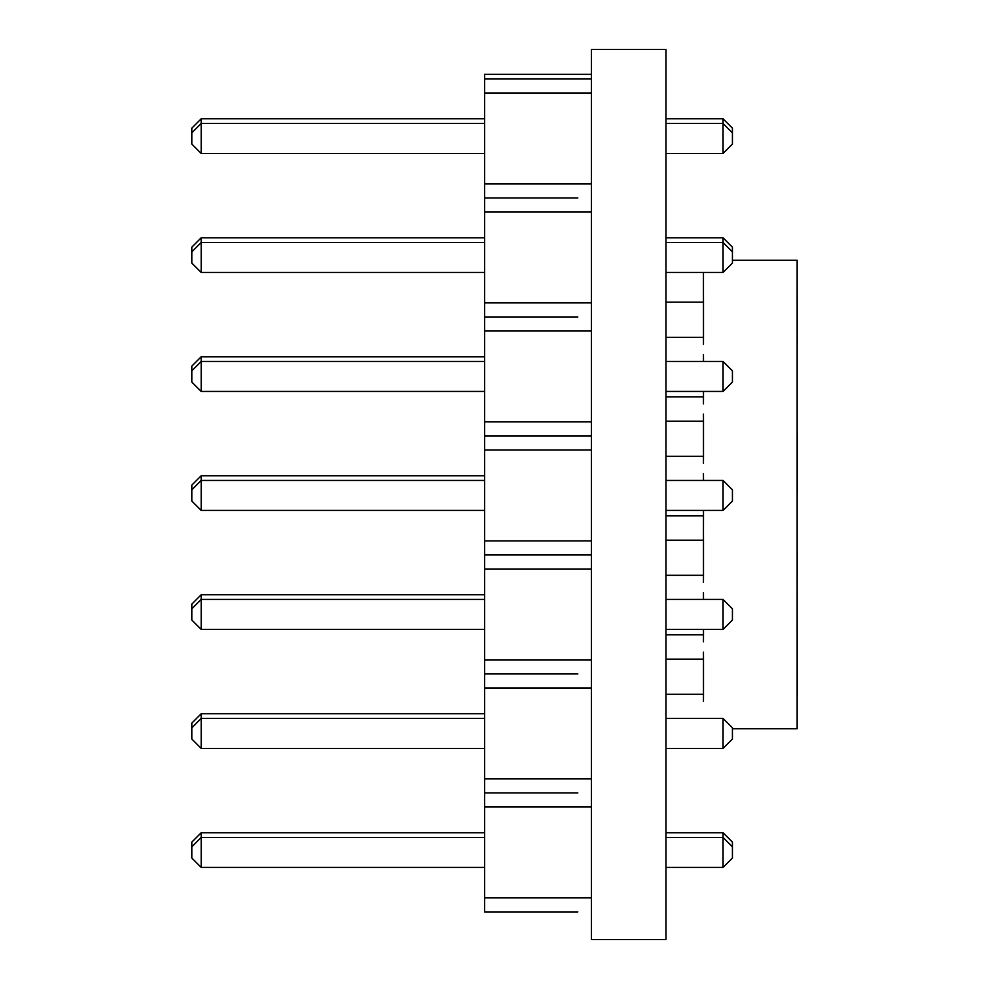 <?xml version="1.0" encoding="UTF-8"?>
<svg xmlns="http://www.w3.org/2000/svg" width="989" height="989" viewBox="0 0 989 989"><rect width="100%" height="100%" fill="white"/><g stroke="black" fill="none" stroke-linecap="round" stroke-linejoin="round"><path stroke-width="1.48" d="M591.41 939.55L591.41 49.45L665.968 49.45L665.968 939.55L591.41 939.55M201.187 594.76L201.187 599.445L191.817 608.816L191.817 604.131L201.187 594.76L484.61 594.76M665.968 153.456L723.058 153.456L723.058 118.791L665.968 118.791M484.61 118.791L201.187 118.791L201.187 153.456L484.61 153.456M201.187 118.791L191.817 128.162L191.817 144.085L201.187 153.456M723.058 118.791L732.429 128.162L732.429 139.4M201.187 356.769L201.187 361.455L191.817 370.826L191.817 366.14L201.187 356.769L484.61 356.769M201.187 475.758L201.187 480.444L191.817 489.815L191.817 485.129L201.187 475.758L484.61 475.758M484.61 713.749L201.187 713.749L201.187 748.413L484.61 748.413M201.187 713.749L191.817 723.12L191.817 739.043L201.187 748.413M732.429 260.268L797.146 260.268L797.146 728.732L732.429 728.732L732.429 734.357M665.968 272.445L723.058 272.445L723.058 237.78L665.968 237.78M484.61 237.78L201.187 237.78L201.187 272.445L484.61 272.445M201.187 237.78L191.817 247.151L191.817 263.074L201.187 272.445M723.058 237.78L732.429 247.151L732.429 258.389M201.187 832.738L201.187 837.423L191.817 846.794L191.817 842.109L201.187 832.738L484.61 832.738M665.968 832.738L723.058 832.738L732.429 842.109L732.429 853.359M665.968 837.423L723.058 837.423L723.058 832.738M591.41 74.286L484.61 74.286L484.61 911.907L577.836 911.907M191.817 608.816L191.817 620.054L201.187 629.424L201.187 599.445L484.61 599.445M665.968 599.445L723.058 599.445L732.429 608.816L732.429 620.054L723.058 629.424L723.058 599.445M201.187 629.424L484.61 629.424M665.968 629.424L723.058 629.424M723.058 153.456L732.429 144.085L732.429 132.847L723.058 123.477L665.968 123.477M484.61 123.477L201.187 123.477L191.817 132.847M191.817 370.826L191.817 382.075L201.187 391.434L201.187 361.455L484.61 361.455M665.968 361.455L723.058 361.455L732.429 370.826L732.429 382.075L723.058 391.434L723.058 361.455M201.187 391.434L484.61 391.434M665.968 391.434L723.058 391.434M191.817 489.815L191.817 501.064L201.187 510.435L201.187 480.444L484.61 480.444M665.968 480.444L723.058 480.444L732.429 489.815L732.429 501.064L723.058 510.435L723.058 480.444M201.187 510.435L484.61 510.435M665.968 510.435L723.058 510.435M665.968 748.413L723.058 748.413L723.058 718.434L665.968 718.434M484.61 718.434L201.187 718.434L191.817 727.805M723.058 718.434L732.429 727.805L732.429 739.043L723.058 748.413M723.058 272.445L732.429 263.074L732.429 251.836L723.058 242.466L665.968 242.466M484.61 242.466L201.187 242.466L191.817 251.836M191.817 846.794L191.817 858.044L201.187 867.402L201.187 837.423L484.61 837.423M723.058 867.402L732.429 858.044L732.429 846.794L723.058 837.423L723.058 867.402L665.968 867.402M201.187 867.402L484.61 867.402M484.61 554.94L577.836 554.94L484.61 554.94M591.41 568.996L484.61 568.996M484.61 659.873L591.41 659.873M577.836 673.929L484.61 673.929L577.836 673.929M591.41 554.94L577.836 554.94L591.41 554.94M484.61 78.972L591.41 78.972M591.41 93.015L484.61 93.015M484.61 183.905L591.41 183.905M577.836 197.961L484.61 197.961L577.836 197.961M484.61 435.939L577.836 435.939L484.61 435.939M591.41 449.995L484.61 449.995M484.61 540.884L591.41 540.884M591.41 435.939L577.836 435.939L591.41 435.939M591.41 687.985L484.61 687.985M484.61 778.862L591.41 778.862M577.836 792.918L484.61 792.918L577.836 792.918M591.41 212.017L484.61 212.017M484.61 302.894L591.41 302.894M577.836 316.95L484.61 316.95L577.836 316.95M591.41 806.975L484.61 806.975M484.61 897.864L591.41 897.864M591.41 331.006L484.61 331.006M484.61 421.895L591.41 421.895M797.146 695.724L797.146 699.038M665.968 659.169L703.488 659.169L703.488 694.303L665.968 694.303M703.488 629.424L703.488 634.802L665.968 634.802M665.968 540.179L703.488 540.179L703.488 575.314L665.968 575.314M703.488 510.435L703.488 515.813L665.968 515.813L703.488 515.813L703.451 533.145L703.451 522.847M665.968 421.178L703.488 421.178L703.488 456.325L665.968 456.325M703.488 391.434L703.488 396.824L665.968 396.824M665.968 302.189L703.488 302.189L703.488 337.323L665.968 337.323M703.451 272.445L703.451 295.167L703.451 272.445M703.451 344.357L703.488 337.323M703.451 403.846L703.488 396.824M703.451 463.347L703.488 456.325M703.451 582.336L703.488 575.314M703.451 641.836L703.488 634.802M703.451 701.337L703.488 694.303M703.451 652.147L703.488 659.169M703.451 592.646L703.488 599.445M703.451 533.145L703.488 540.179M703.451 473.657L703.488 480.444M703.451 414.156L703.488 421.178M703.451 354.655L703.488 361.455M703.451 295.167L703.488 302.189M797.183 695.724L797.146 695.057M797.146 595.848L797.146 597.307M797.183 694.575L797.146 598.592M797.183 598.592L797.183 597.307M797.146 554.001L797.146 493.734M797.146 433.602L797.146 343.752M797.183 343.752L797.146 330.536M797.183 330.536L797.146 288.368M797.183 554.001L797.146 583.51M797.183 433.602L797.183 493.734"/></g></svg>
